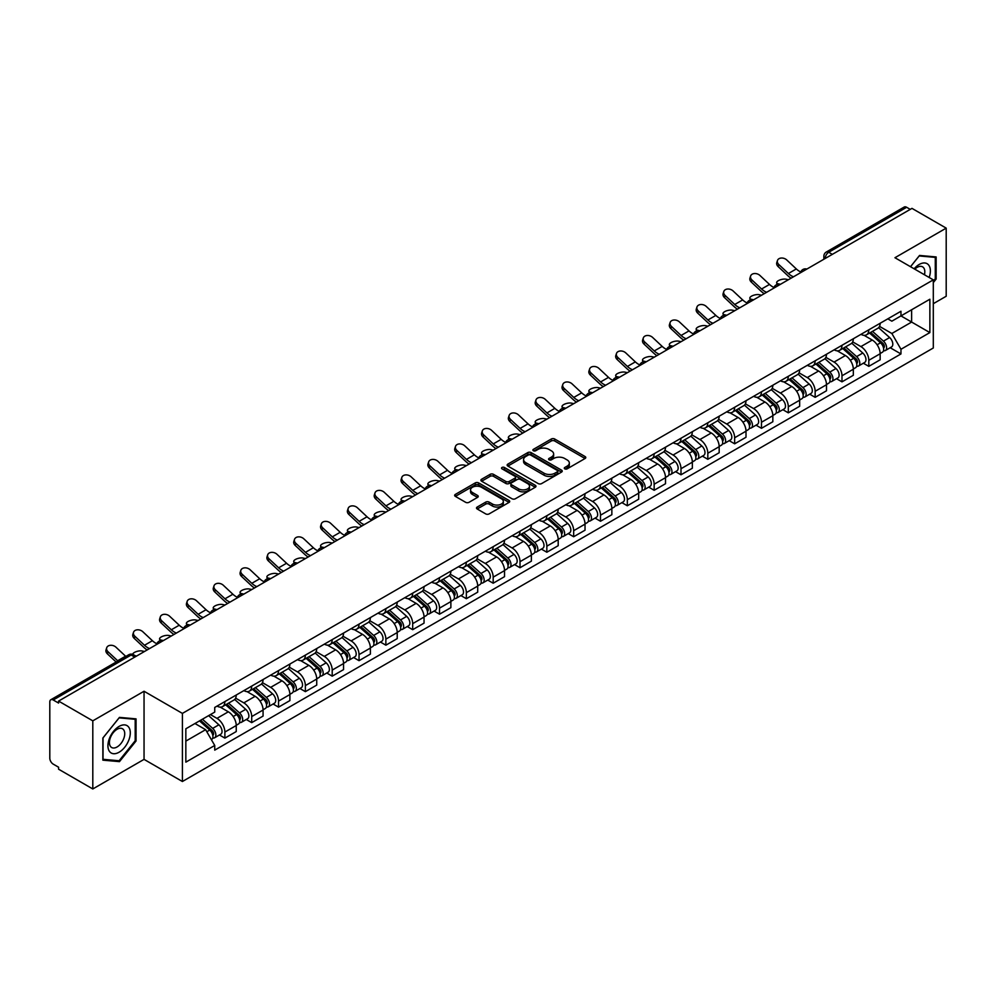<?xml version="1.0" encoding="UTF-8"?>
<svg xmlns="http://www.w3.org/2000/svg" width="996" height="996" viewBox="0 0 996 996"><rect width="100%" height="100%" fill="white"/><g stroke="black" fill="none" stroke-linecap="round" stroke-linejoin="round"><path stroke-width="1.49" d="M564.782 468.855A1.668 0.959 0 0 0 567.147 468.855L585.075 458.496A2.39 1.382 0 0 0 585.785 457.525A2.39 1.382 0 0 0 585.075 456.554L554.697 439.012A2.39 1.382 0 0 0 551.311 439.012L533.383 449.358A1.668 0.959 0 0 0 532.885 450.043A1.668 0.959 0 0 0 533.383 450.727A1.668 0.959 0 0 0 535.748 450.727L538.064 449.383A7.644 4.407 0 0 1 548.871 449.383L551.398 450.852A7.644 4.407 0 0 1 553.639 453.964A7.644 4.407 0 0 1 551.398 457.089L549.082 458.421A1.668 0.959 0 0 0 548.584 459.106A1.668 0.959 0 0 0 549.082 459.791A1.668 0.959 0 0 0 551.448 459.791L553.764 458.446A7.644 4.407 0 0 1 564.57 458.446L567.098 459.915A7.644 4.407 0 0 1 569.339 463.028A7.644 4.407 0 0 1 567.098 466.153L564.782 467.498A1.668 0.959 0 0 0 564.296 468.17A1.668 0.959 0 0 0 564.782 468.855L564.782 467.498M477.209 507.039A2.39 1.382 0 0 0 476.511 508.01A2.39 1.382 0 0 0 477.209 508.993L485.737 513.911A2.39 1.382 0 0 0 489.111 513.911L509.031 502.407A2.39 1.382 0 0 0 509.728 501.436A2.39 1.382 0 0 0 509.031 500.465L478.64 482.911A2.39 1.382 0 0 0 475.266 482.911L455.346 494.414A2.39 1.382 0 0 0 454.649 495.386A2.39 1.382 0 0 0 455.346 496.369L465.642 502.308A2.39 1.382 0 0 0 469.016 502.308L477.545 497.39A2.39 1.382 0 0 0 478.242 496.419A2.39 1.382 0 0 0 477.545 495.435L472.44 492.497A6.387 3.685 0 0 1 470.56 489.883A6.387 3.685 0 0 1 474.507 486.484A6.387 3.685 0 0 1 481.466 487.281L501.474 498.822A6.387 3.685 0 0 1 503.341 501.436A6.387 3.685 0 0 1 499.407 504.835A6.387 3.685 0 0 1 492.447 504.038L489.111 502.121A2.39 1.382 0 0 0 485.737 502.121L477.209 507.039L477.209 508.993L485.737 504.101L485.737 502.121M182.405 713.397L144.047 691.249L92.802 720.843L58.577 701.084L911.975 208.376L946.2 228.134L894.943 257.727L933.302 279.864L182.405 713.397L182.405 781.511L933.302 347.99L933.302 279.864M538.238 483.595A2.39 1.382 0 0 0 541.612 483.595L561.532 472.092A2.39 1.382 0 0 0 562.23 471.12A2.39 1.382 0 0 0 561.532 470.149L531.142 452.607A2.39 1.382 0 0 0 527.768 452.607L507.848 464.111A2.39 1.382 0 0 0 507.151 465.082A2.39 1.382 0 0 0 507.848 466.053L538.238 483.595M502.694 469.216A1.668 0.959 0 0 1 504.387 469.452L504.387 467.473L535.275 485.301A2.39 1.382 0 0 1 535.973 486.285A2.39 1.382 0 0 1 535.275 487.256L515.355 498.759A2.39 1.382 0 0 1 511.981 498.759L481.591 481.205L481.591 479.263A2.39 1.382 0 0 0 480.894 480.234A2.39 1.382 0 0 0 481.591 481.205M481.591 479.263L490.119 474.345A2.39 1.382 0 0 1 493.493 474.345L505.819 481.454A2.39 1.382 0 0 0 509.193 481.454L514.857 478.192A2.39 1.382 0 0 0 515.555 477.209A2.39 1.382 0 0 0 514.857 476.237L502.021 468.83A1.668 0.959 0 0 1 501.536 468.145A1.668 0.959 0 0 1 502.569 467.261A1.668 0.959 0 0 1 504.387 467.473M92.802 720.843L92.802 788.957L58.577 769.198L58.577 767.219L53.236 764.131A4.868 2.814 -120 0 1 49.8 758.18L49.8 701.981A4.868 2.814 -120 0 1 50.808 699.752L128.721 654.77A4.868 2.814 60 0 1 131.148 655.007L53.236 699.989A4.868 2.814 -120 0 0 50.808 699.752M933.302 303.693L946.2 296.248L946.2 228.134M92.802 788.957L144.047 759.375L182.405 781.511M58.577 701.084L58.577 703.064L53.236 699.989M832.345 254.354L828.734 252.262A4.868 2.814 60 0 0 826.294 252.025L904.206 207.044A4.868 2.814 60 0 1 906.646 207.28L828.734 252.262A4.868 2.814 120 0 0 825.298 258.225L825.298 258.425M910.257 209.372L906.646 207.28M868.811 329.813A11.193 6.462 60 0 1 866.483 334.83L877.837 328.282A11.193 6.462 -120 0 0 880.153 323.264M852.701 341.865L860.893 346.596A11.193 6.462 60 0 1 868.811 360.303L880.153 353.742A11.193 6.462 -120 0 0 872.247 340.047L864.117 335.353M880.153 353.742L880.153 359.805L868.811 366.354L863.358 363.216M866.483 334.83A11.193 6.462 60 0 1 860.98 334.332M868.811 360.303L868.811 366.354M841.981 345.301A11.193 6.462 60 0 1 839.653 350.331L851.007 343.769A11.193 6.462 -120 0 0 853.323 338.752M836.528 378.704L841.981 381.841L853.323 375.293L853.323 369.23A11.193 6.462 -120 0 0 845.417 355.535L837.287 350.841M839.653 350.331A11.193 6.462 60 0 1 834.15 349.82M825.871 357.352L834.063 362.083A11.193 6.462 60 0 1 841.981 375.791L841.981 381.841M815.139 360.789A11.193 6.462 60 0 1 812.823 365.818L824.178 359.257A11.193 6.462 -120 0 0 826.493 354.24M809.698 394.192L815.151 397.329L826.493 390.781L826.493 384.73A11.193 6.462 -120 0 0 818.588 371.022L810.458 366.329M812.823 365.818A11.193 6.462 60 0 1 807.32 365.308M799.041 372.84L807.233 377.571A11.193 6.462 60 0 1 815.151 391.279L815.151 397.329M788.309 376.289A11.193 6.462 60 0 1 785.993 381.306L797.348 374.757A11.193 6.462 -120 0 0 799.663 369.728M782.868 409.68L788.309 412.83L799.663 406.268L799.663 400.218A11.193 6.462 -120 0 0 791.758 386.51L783.628 381.817M785.993 381.306A11.193 6.462 60 0 1 780.49 380.796M772.211 388.328L780.403 393.059A11.193 6.462 60 0 1 788.309 406.766L788.309 412.83M761.479 391.777A11.193 6.462 60 0 1 759.164 396.794L770.518 390.245A11.193 6.462 -120 0 0 772.834 385.215M756.039 425.168L761.479 428.317L772.834 421.756L772.834 415.706A11.193 6.462 -120 0 0 764.928 401.998L756.798 397.317M759.164 396.794A11.193 6.462 60 0 1 753.661 396.296M745.382 403.828L753.574 408.559A11.193 6.462 60 0 1 761.479 422.254L761.479 428.317M734.65 407.264A11.193 6.462 60 0 1 732.334 412.282L743.688 405.733A11.193 6.462 -120 0 0 746.004 400.716M729.209 440.668L734.65 443.805L746.004 437.256L746.004 431.193A11.193 6.462 -120 0 0 738.098 417.486L729.968 412.805M732.334 412.282A11.193 6.462 60 0 1 726.831 411.784M718.539 419.316L726.744 424.047A11.193 6.462 60 0 1 734.65 437.754L734.65 443.805M707.82 422.752A11.193 6.462 60 0 1 705.504 427.782L716.859 421.221A11.193 6.462 -120 0 0 719.174 416.204M702.379 456.156L707.82 459.293L719.174 452.744L719.174 446.681A11.193 6.462 -120 0 0 711.269 432.986L703.139 428.292M705.504 427.782A11.193 6.462 60 0 1 700.001 427.272M691.71 434.804L699.914 439.535A11.193 6.462 60 0 1 707.82 453.242L707.82 459.293M680.99 438.24A11.193 6.462 60 0 1 678.674 443.27L690.029 436.709A11.193 6.462 -120 0 0 692.345 431.691M675.549 471.643L680.99 474.781L692.345 468.232L692.345 462.181A11.193 6.462 -120 0 0 684.439 448.474L676.309 443.78M678.674 443.27A11.193 6.462 60 0 1 673.172 442.759M664.88 450.292L673.084 455.023A11.193 6.462 60 0 1 680.99 468.73L680.99 474.781M654.16 453.74A11.193 6.462 60 0 1 651.845 458.758L663.199 452.209A11.193 6.462 -120 0 0 665.515 447.179M648.72 487.131L654.16 490.281L665.515 483.72L665.515 477.669A11.193 6.462 -120 0 0 657.609 463.962L649.479 459.268M651.845 458.758A11.193 6.462 60 0 1 646.342 458.247M638.05 465.779L646.255 470.51A11.193 6.462 60 0 1 654.16 484.218L654.16 490.281M627.331 469.228A11.193 6.462 60 0 1 625.015 474.245L636.369 467.697A11.193 6.462 -120 0 0 638.685 462.667M621.89 502.619L627.331 505.769L638.685 499.208L638.685 493.157A11.193 6.462 -120 0 0 630.779 479.45L622.649 474.756M625.015 474.245A11.193 6.462 60 0 1 619.512 473.747M611.22 481.267L619.425 486.011A11.193 6.462 60 0 1 627.331 499.706L627.331 505.769M600.501 484.716A11.193 6.462 60 0 1 598.185 489.733L609.54 483.185A11.193 6.462 -120 0 0 611.855 478.167M595.06 518.119L600.501 521.257L611.855 514.708L611.855 508.645A11.193 6.462 -120 0 0 603.95 494.937L595.82 490.256M598.185 489.733A11.193 6.462 60 0 1 592.682 489.235M584.391 496.767L592.595 501.498A11.193 6.462 60 0 1 600.501 515.193L600.501 521.257M573.671 500.204A11.193 6.462 60 0 1 571.355 505.233L582.71 498.672A11.193 6.462 -120 0 0 585.025 493.655M568.23 533.607L573.671 536.744L585.025 530.196L585.025 524.133A11.193 6.462 -120 0 0 577.12 510.438L568.99 505.744M571.355 505.233A11.193 6.462 60 0 1 565.853 504.723M557.561 512.255L565.765 516.986A11.193 6.462 60 0 1 573.671 530.694L573.671 536.744M546.841 515.691A11.193 6.462 60 0 1 544.526 520.721L555.88 514.16A11.193 6.462 -120 0 0 558.196 509.143M541.401 549.095L546.841 552.232L558.196 545.684L558.196 539.62A11.193 6.462 -120 0 0 550.29 525.925L542.16 521.232M544.526 520.721A11.193 6.462 60 0 1 539.023 520.211M530.731 527.743L538.936 532.474A11.193 6.462 60 0 1 546.841 546.182L546.841 552.232M520.012 531.192A11.193 6.462 60 0 1 517.696 536.209L529.05 529.66A11.193 6.462 -120 0 0 531.366 524.631M514.571 564.583L520.012 567.732L531.366 561.171L531.366 555.121A11.193 6.462 -120 0 0 523.46 541.413L515.33 536.72M517.696 536.209A11.193 6.462 60 0 1 512.193 535.699M503.901 543.231L512.106 547.962A11.193 6.462 60 0 1 520.012 561.669L520.012 567.732M493.182 546.68A11.193 6.462 60 0 1 490.866 551.697L502.221 545.148A11.193 6.462 -120 0 0 504.536 540.118M487.741 580.07L493.182 583.22L504.536 576.659L504.536 570.608A11.193 6.462 -120 0 0 496.618 556.901L488.501 552.207M490.866 551.697A11.193 6.462 60 0 1 485.363 551.199M477.072 558.719L485.276 563.462A11.193 6.462 60 0 1 493.182 577.157L493.182 583.22M466.352 562.167A11.193 6.462 60 0 1 464.036 567.185L475.391 560.636A11.193 6.462 -120 0 0 477.707 555.619M460.911 595.571L466.352 598.708L477.707 592.159L477.707 586.096A11.193 6.462 -120 0 0 469.788 572.389L461.671 567.708M464.036 567.185A11.193 6.462 60 0 1 458.534 566.687M450.242 574.219L458.446 578.95A11.193 6.462 60 0 1 466.352 592.645L466.352 598.708M439.522 577.655A11.193 6.462 60 0 1 437.207 582.685L448.561 576.124A11.193 6.462 -120 0 0 450.877 571.106M434.082 611.058L439.522 614.196L450.877 607.647L450.877 601.584A11.193 6.462 -120 0 0 442.959 587.889L434.841 583.195M437.207 582.685A11.193 6.462 60 0 1 431.704 582.174M423.412 589.707L431.617 594.438A11.193 6.462 60 0 1 439.522 608.145L439.522 614.196M412.693 593.143A11.193 6.462 60 0 1 410.377 598.173L421.731 591.612A11.193 6.462 -120 0 0 424.047 586.594M407.252 626.546L412.693 629.684L424.047 623.135L424.047 617.072A11.193 6.462 -120 0 0 416.129 603.377L408.011 598.683M410.377 598.173A11.193 6.462 60 0 1 404.874 597.662M396.582 605.195L404.787 609.926A11.193 6.462 60 0 1 412.693 623.633L412.693 629.684M385.863 608.643A11.193 6.462 60 0 1 383.547 613.661L394.902 607.112A11.193 6.462 -120 0 0 397.217 602.082M380.422 642.034L385.863 645.184L397.217 638.623L397.217 632.572A11.193 6.462 -120 0 0 389.299 618.865L381.182 614.171M383.547 613.661A11.193 6.462 60 0 1 378.044 613.15M369.753 620.682L377.957 625.413A11.193 6.462 60 0 1 385.863 639.121L385.863 645.184M359.033 624.131A11.193 6.462 60 0 1 356.717 629.148L368.072 622.6A11.193 6.462 -120 0 0 370.388 617.57M353.592 657.522L359.033 660.672L370.388 654.111L370.388 648.06A11.193 6.462 -120 0 0 362.469 634.352L354.352 629.659M356.717 629.148A11.193 6.462 60 0 1 351.215 628.65M342.923 636.17L351.127 640.914A11.193 6.462 60 0 1 359.033 654.609L359.033 660.672M332.203 639.619A11.193 6.462 60 0 1 329.888 644.636L341.242 638.087A11.193 6.462 -120 0 0 343.558 633.07M326.763 673.022L332.203 676.16L343.558 669.611L343.558 663.548A11.193 6.462 -120 0 0 335.64 649.84L327.522 645.159M329.888 644.636A11.193 6.462 60 0 1 324.385 644.138M316.093 651.67L324.298 656.401A11.193 6.462 60 0 1 332.203 670.096L332.203 676.16M305.374 655.107A11.193 6.462 60 0 1 303.058 660.124L314.412 653.575A11.193 6.462 -120 0 0 316.728 648.558M299.933 688.51L305.374 691.647L316.728 685.099L316.728 679.035A11.193 6.462 -120 0 0 308.81 665.34L300.692 660.647M303.058 660.124A11.193 6.462 60 0 1 297.543 659.626M289.263 667.158L297.468 671.889A11.193 6.462 60 0 1 305.374 685.597L305.374 691.647M278.544 670.594A11.193 6.462 60 0 1 276.228 675.624L287.583 669.063A11.193 6.462 -120 0 0 289.898 664.046M273.103 703.998L278.544 707.135L289.898 700.586L289.898 694.523A11.193 6.462 -120 0 0 281.98 680.828L273.863 676.135M276.228 675.624A11.193 6.462 60 0 1 270.713 675.114M262.434 682.646L270.638 687.377A11.193 6.462 60 0 1 278.544 701.084L278.544 707.135M251.714 686.082A11.193 6.462 60 0 1 249.398 691.112L260.753 684.551A11.193 6.462 -120 0 0 263.069 679.533M246.273 719.486L251.714 722.635L263.069 716.074L263.069 710.024A11.193 6.462 -120 0 0 255.15 696.316L247.033 691.622M249.398 691.112A11.193 6.462 60 0 1 243.883 690.602M235.604 698.134L243.808 702.865A11.193 6.462 60 0 1 251.714 716.572L251.714 722.635M224.884 701.582A11.193 6.462 60 0 1 222.569 706.6L233.923 700.051A11.193 6.462 -120 0 0 236.239 695.021M219.444 734.973L224.884 738.123L236.239 731.562L236.239 725.511A11.193 6.462 -120 0 0 228.321 711.804L220.203 707.11M222.569 706.6A11.193 6.462 60 0 1 217.053 706.102M210.442 714.58L216.966 718.365A11.193 6.462 60 0 1 224.884 732.06L224.884 738.123M887.81 318.845L891.856 321.173L929.866 299.236L911.626 309.756L911.626 322.069L891.856 333.486L879.53 326.377M185.841 741.099L205.624 729.682L214.738 745.469L185.841 762.152L185.841 728.786L214.738 712.103L214.738 707.434L900.969 311.25L900.969 315.906L929.866 332.589L900.969 349.272L891.856 333.486M929.866 299.236L929.866 332.589M214.738 745.469L214.738 750.137L900.969 353.941L900.969 349.272M933.302 282.603L936.14 279.067L936.14 256.943L919.545 255.449L910.506 266.704M144.047 691.249L144.047 759.375M102.862 760.16L119.458 761.641L136.054 740.987L136.054 718.863L119.458 717.381L102.862 738.024L102.862 760.16M205.624 729.682L194.955 723.519M890.187 347.729L900.969 353.941M935.281 278.569L936.14 279.067M117.702 760.62L119.458 761.641M135.195 740.501L136.054 740.987M565.442 469.091L567.098 468.132A7.644 4.407 0 0 0 569.339 465.02L569.339 463.028M553.639 453.964L553.639 455.956A7.644 4.407 0 0 1 551.398 459.069L549.742 460.028M585.05 458.521L554.697 440.991A2.39 1.382 0 0 0 551.311 440.991L534.043 450.964M561.495 472.116L531.142 454.587A2.39 1.382 0 0 0 527.768 454.587L507.873 466.078M557.312 471.805A1.668 0.959 0 0 0 557.797 471.12A1.668 0.959 0 0 0 557.312 470.436L530.631 455.035A1.668 0.959 0 0 0 528.278 455.035L525.826 456.454A7.644 4.407 0 0 0 523.585 459.567A7.644 4.407 0 0 0 525.826 462.692L544.053 473.212A7.644 4.407 0 0 0 554.859 473.212L557.312 471.805L557.312 473.785A1.668 0.959 0 0 0 557.797 473.112L557.797 471.12M523.585 459.567L523.585 461.559A7.644 4.407 0 0 0 525.826 464.684L525.826 462.692M557.312 473.785L554.859 475.204A7.644 4.407 0 0 1 544.053 475.204L525.826 464.684M481.628 481.23L490.119 476.325L490.119 474.345M515.555 477.209L515.555 479.201A2.39 1.382 0 0 1 514.857 480.172L509.193 483.446A2.39 1.382 0 0 1 505.819 483.446L493.493 476.325A2.39 1.382 0 0 0 490.119 476.325M504.387 469.452L535.25 487.268M518.605 488.837A6.387 3.685 0 0 0 525.564 489.634A6.387 3.685 0 0 0 529.511 486.235A6.387 3.685 0 0 0 527.643 483.62L520.597 479.549A2.39 1.382 0 0 0 517.21 479.549L511.558 482.823A2.39 1.382 0 0 0 510.861 483.795A2.39 1.382 0 0 0 511.558 484.766L518.605 488.837L518.605 490.829A6.387 3.685 0 0 0 525.564 491.626A6.387 3.685 0 0 0 529.511 488.214L529.511 486.235M510.861 483.795L510.861 485.774A2.39 1.382 0 0 0 511.558 486.758L511.558 484.766M518.605 490.829L511.558 486.758M503.341 501.436L503.341 503.416A6.387 3.685 0 0 1 499.407 506.827A6.387 3.685 0 0 1 492.447 506.03L489.111 504.101A2.39 1.382 0 0 0 485.737 504.101M470.56 489.883L470.56 491.875A6.387 3.685 0 0 0 472.44 494.477L472.44 492.497M477.545 495.435L477.545 497.39L472.44 494.477M509.031 500.465L509.031 502.407L478.64 484.903A2.39 1.382 0 0 0 475.266 484.903L455.371 496.382L455.346 494.414M788.396 279.727L786.068 279.216A5.59 2.129 -13.1 0 0 779.856 279.976A5.59 2.129 -13.1 0 0 776.668 282.777A5.59 2.129 -13.1 0 0 778.162 283.785L780.478 284.296M869.583 333.05L880.514 342.811A6.076 3.511 60 0 1 882.419 352.211L880.153 353.518M869.869 333.311L875.011 336.275M870.678 332.415L882.854 343.271A2.913 1.681 60 0 1 883.763 347.778A2.913 1.681 60 0 1 883.502 347.89M872.508 331.357L883.44 341.118A6.076 3.511 60 0 1 885.344 350.517A6.076 3.511 60 0 1 883.514 350.716M878.597 327.696L889.627 337.544A6.076 3.511 60 0 1 891.545 346.944L885.344 350.517M800.796 271.983A15.077 8.703 60 0 1 796.327 268.945L786.74 259.956A5.59 4.046 17.7 0 0 781.337 258.039A5.59 4.046 17.7 0 0 777.453 260.541A5.59 4.046 17.7 0 0 778.822 264.525L778.162 266.604A5.59 4.046 -162.3 0 1 776.793 262.62L777.453 260.541M793.476 276.788A15.077 8.703 60 0 1 788.409 273.514L778.822 264.525M778.162 266.604L787.749 275.593A18.239 10.533 -120 0 0 791.073 278.17M761.567 295.214L759.238 294.704A5.59 2.129 -13.1 0 0 753.026 295.463A5.59 2.129 -13.1 0 0 749.839 298.265A5.59 2.129 -13.1 0 0 751.333 299.273L753.648 299.784M842.753 348.538L853.684 358.299A6.076 3.511 60 0 1 855.589 367.698L853.323 369.006M843.039 348.799L848.181 351.775M843.849 347.903L856.025 358.759A2.913 1.681 60 0 1 856.933 363.266A2.913 1.681 60 0 1 856.672 363.378M845.679 346.857L856.61 356.605A6.076 3.511 60 0 1 858.515 366.005A6.076 3.511 60 0 1 856.685 366.204M851.767 343.197L862.797 353.032A6.076 3.511 60 0 1 864.702 362.432L858.515 366.005M734.737 310.702L732.409 310.204A5.59 2.129 -13.1 0 0 726.196 310.951A5.59 2.129 -13.1 0 0 723.009 313.752A5.59 2.129 -13.1 0 0 724.503 314.761L726.819 315.271M815.923 364.026L826.854 373.786A6.076 3.511 60 0 1 828.759 383.186L826.493 384.493M816.21 364.287L821.351 367.263M817.019 363.391L829.195 374.247A2.913 1.681 60 0 1 830.104 378.766A2.913 1.681 60 0 1 829.842 378.866M818.849 362.345L829.78 372.093A6.076 3.511 60 0 1 831.685 381.505A6.076 3.511 60 0 1 829.855 381.692M824.937 358.685L835.968 368.52A6.076 3.511 60 0 1 837.873 377.92L831.685 381.505M929.168 277.473A15.812 9.126 120 0 0 928.882 265.347A15.812 9.126 120 0 0 914.129 268.796M924.437 274.747A10.819 6.25 120 0 0 923.79 267.961A10.819 6.25 120 0 0 922.57 266.841A10.819 6.25 120 0 0 914.789 269.181M910.531 266.716L919.196 255.947L935.281 257.379L935.281 278.818L933.302 281.283M934.211 256.769L935.281 257.379M128.795 727.267A15.812 9.126 120 0 0 113.519 731.363A15.812 9.126 120 0 0 109.436 751.358A15.812 9.126 120 0 0 124.699 747.261A15.812 9.126 120 0 0 128.795 727.267M123.703 729.894A10.819 6.25 120 0 0 122.483 728.761A10.819 6.25 120 0 0 112.411 733.815A10.819 6.25 120 0 0 110.444 746.378A10.819 6.25 120 0 0 111.664 747.51A10.819 6.25 120 0 0 121.736 742.456A10.819 6.25 120 0 0 123.703 729.894M119.109 760.757L103.036 759.313L103.036 737.874L119.109 717.867L135.195 719.311L135.195 740.75L119.109 760.757M134.124 718.689L135.195 719.311M773.967 287.471A15.077 8.703 60 0 1 769.497 284.433L759.911 275.444A5.59 4.046 17.7 0 0 754.507 273.539A5.59 4.046 17.7 0 0 750.623 276.029A5.59 4.046 17.7 0 0 751.992 280.013L751.333 282.092A5.59 4.046 -162.3 0 1 749.963 278.108L750.623 276.029M766.646 292.276A15.077 8.703 60 0 1 761.579 289.002L751.992 280.013M751.333 282.092L760.919 291.081A18.239 10.533 -120 0 0 764.243 293.658M747.137 302.971A15.077 8.703 60 0 1 742.667 299.921L733.081 290.944A5.59 4.046 17.7 0 0 727.678 289.027A5.59 4.046 17.7 0 0 723.793 291.517A5.59 4.046 17.7 0 0 725.163 295.501L724.503 297.592A5.59 4.046 -162.3 0 1 723.133 293.596L723.793 291.517M739.816 307.776A15.077 8.703 60 0 1 734.749 304.49L725.163 295.501M724.503 297.592L734.089 306.569A18.239 10.533 -120 0 0 737.413 309.158M707.907 326.19L705.579 325.692A5.59 2.129 -13.1 0 0 699.366 326.439A5.59 2.129 -13.1 0 0 696.179 329.24A5.59 2.129 -13.1 0 0 697.673 330.261L699.989 330.759M789.093 379.526L800.025 389.274A6.076 3.511 60 0 1 801.929 398.674L799.663 399.994M789.38 379.775L794.522 382.75M790.189 378.878L802.365 389.735A2.913 1.681 60 0 1 803.274 394.254A2.913 1.681 60 0 1 803.013 394.354M792.019 377.833L802.95 387.593A6.076 3.511 60 0 1 804.855 396.993A6.076 3.511 60 0 1 803.025 397.192M798.107 374.172L809.138 384.008A6.076 3.511 60 0 1 811.043 393.42L804.855 396.993M681.077 341.678L678.749 341.18A5.59 2.129 -13.1 0 0 672.537 341.927A5.59 2.129 -13.1 0 0 669.349 344.728A5.59 2.129 -13.1 0 0 670.843 345.749L673.159 346.247M762.264 395.014L773.195 404.762A6.076 3.511 60 0 1 775.1 414.174L772.834 415.481M762.55 395.275L767.692 398.238M763.359 394.379L775.535 405.235A2.913 1.681 60 0 1 776.444 409.742A2.913 1.681 60 0 1 776.183 409.854M765.189 393.32L776.121 403.081A6.076 3.511 60 0 1 778.025 412.481A6.076 3.511 60 0 1 776.195 412.68M771.278 389.66L782.308 399.508A6.076 3.511 60 0 1 784.213 408.908L778.025 412.481M654.248 357.178L651.919 356.668A5.59 2.129 -13.1 0 0 645.707 357.427A5.59 2.129 -13.1 0 0 642.52 360.228A5.59 2.129 -13.1 0 0 644.014 361.237L646.329 361.747M735.434 410.501L746.365 420.262A6.076 3.511 60 0 1 748.27 429.662L746.004 430.969M735.72 410.763L740.862 413.726M736.53 409.866L748.693 420.723A2.913 1.681 60 0 1 749.615 425.23A2.913 1.681 60 0 1 749.353 425.342M738.36 408.808L749.291 418.569A6.076 3.511 60 0 1 751.196 427.969A6.076 3.511 60 0 1 749.365 428.168M744.448 405.148L755.478 414.996A6.076 3.511 60 0 1 757.383 424.396L751.196 427.969M720.307 318.459A15.077 8.703 60 0 1 715.838 315.408L706.251 306.432A5.59 4.046 17.7 0 0 700.848 304.515A5.59 4.046 17.7 0 0 696.963 307.017A5.59 4.046 17.7 0 0 698.333 311.001L697.673 313.08A5.59 4.046 -162.3 0 1 696.304 309.096L696.963 307.017M712.987 323.264A15.077 8.703 60 0 1 707.919 319.977L698.333 311.001M697.673 313.08L707.26 322.057A18.239 10.533 -120 0 0 710.584 324.646M693.477 333.946A15.077 8.703 60 0 1 689.008 330.896L679.421 321.92A5.59 4.046 17.7 0 0 674.018 320.002A5.59 4.046 17.7 0 0 670.134 322.505A5.59 4.046 17.7 0 0 671.503 326.489L670.843 328.568A5.59 4.046 -162.3 0 1 669.461 324.584L670.134 322.505M686.157 338.752A15.077 8.703 60 0 1 681.09 335.465L671.503 326.489M670.843 328.568L680.43 337.544A18.239 10.533 -120 0 0 683.754 340.134M666.648 349.434A15.077 8.703 60 0 1 662.178 346.396L652.592 337.407A5.59 4.046 17.7 0 0 647.188 335.49A5.59 4.046 17.7 0 0 643.304 337.993A5.59 4.046 17.7 0 0 644.673 341.977L644.014 344.056A5.59 4.046 -162.3 0 1 642.632 340.072L643.304 337.993M659.315 354.24A15.077 8.703 60 0 1 654.26 350.953L644.673 341.977M644.014 344.056L653.6 353.045A18.239 10.533 -120 0 0 656.924 355.622M627.418 372.666L625.09 372.155A5.59 2.129 -13.1 0 0 618.877 372.915A5.59 2.129 -13.1 0 0 615.69 375.716A5.59 2.129 -13.1 0 0 617.184 376.725L619.5 377.235M708.604 425.989L719.535 435.75A6.076 3.511 60 0 1 721.44 445.15L719.174 446.457M708.891 426.251L714.032 429.226M709.7 425.354L721.863 436.211A2.913 1.681 60 0 1 722.785 440.718A2.913 1.681 60 0 1 722.523 440.83M711.53 424.308L722.461 434.057A6.076 3.511 60 0 1 724.366 443.457A6.076 3.511 60 0 1 722.536 443.656M717.618 420.648L728.649 430.484A6.076 3.511 60 0 1 730.554 439.883L724.366 443.457M639.818 364.922A15.077 8.703 60 0 1 635.348 361.884L625.762 352.895A5.59 4.046 17.7 0 0 620.359 350.99A5.59 4.046 17.7 0 0 616.474 353.48A5.59 4.046 17.7 0 0 617.844 357.464L617.184 359.544A5.59 4.046 -162.3 0 1 615.802 355.56L616.474 353.48M632.485 369.728A15.077 8.703 60 0 1 627.43 366.453L617.844 357.464M617.184 359.544L626.77 368.532A18.239 10.533 -120 0 0 630.095 371.11M600.576 388.154L598.26 387.656A5.59 2.129 -13.1 0 0 592.047 388.403A5.59 2.129 -13.1 0 0 588.86 391.204A5.59 2.129 -13.1 0 0 590.354 392.212L592.67 392.723M681.774 441.477L692.706 451.238A6.076 3.511 60 0 1 694.61 460.638L692.345 461.945M682.061 441.738L687.203 444.714M682.87 440.842L695.034 451.698A2.913 1.681 60 0 1 695.955 456.218A2.913 1.681 60 0 1 695.694 456.317M684.7 439.796L695.631 449.545A6.076 3.511 60 0 1 697.536 458.957A6.076 3.511 60 0 1 695.706 459.144M690.788 436.136L701.819 445.971A6.076 3.511 60 0 1 703.724 455.371L697.536 458.957M612.988 380.422A15.077 8.703 60 0 1 608.519 377.372L598.932 368.396A5.59 4.046 17.7 0 0 593.529 366.478A5.59 4.046 17.7 0 0 589.644 368.968A5.59 4.046 17.7 0 0 591.014 372.952L590.354 375.044A5.59 4.046 -162.3 0 1 588.972 371.047L589.644 368.968M605.655 385.228A15.077 8.703 60 0 1 600.6 381.941L591.014 372.952M590.354 375.044L599.941 384.02A18.239 10.533 -120 0 0 603.265 386.61M573.746 403.641L571.43 403.143A5.59 2.129 -13.1 0 0 565.218 403.89A5.59 2.129 -13.1 0 0 562.03 406.692A5.59 2.129 -13.1 0 0 563.524 407.713L565.84 408.211M654.945 456.977L665.876 466.726A6.076 3.511 60 0 1 667.781 476.125L665.515 477.445M655.231 457.226L660.373 460.202M656.04 456.33L668.204 467.186A2.913 1.681 60 0 1 669.125 471.706A2.913 1.681 60 0 1 668.864 471.805M657.87 455.284L668.802 465.045A6.076 3.511 60 0 1 670.706 474.445A6.076 3.511 60 0 1 668.864 474.631M663.958 451.624L674.989 461.459A6.076 3.511 60 0 1 676.894 470.871L670.706 474.445M586.158 395.91A15.077 8.703 60 0 1 581.689 392.86L572.102 383.883A5.59 4.046 17.7 0 0 566.699 381.966A5.59 4.046 17.7 0 0 562.815 384.456A5.59 4.046 17.7 0 0 564.184 388.452L563.524 390.532A5.59 4.046 -162.3 0 1 562.142 386.548L562.815 384.456M578.825 400.716A15.077 8.703 60 0 1 573.771 397.429L564.184 388.452M563.524 390.532L573.111 399.508A18.239 10.533 -120 0 0 576.435 402.098M546.916 419.129L544.6 418.631A5.59 2.129 -13.1 0 0 538.388 419.378A5.59 2.129 -13.1 0 0 535.201 422.18A5.59 2.129 -13.1 0 0 536.695 423.2L539.01 423.698M628.115 472.465L639.046 482.213A6.076 3.511 60 0 1 640.951 491.626L638.685 492.933M628.401 472.714L633.543 475.69M629.211 471.83L641.374 482.687A2.913 1.681 60 0 1 642.296 487.193A2.913 1.681 60 0 1 642.034 487.305M631.028 470.772L641.972 480.533A6.076 3.511 60 0 1 643.877 489.932A6.076 3.511 60 0 1 642.034 490.132M637.129 467.112L648.159 476.96A6.076 3.511 60 0 1 650.064 486.359L643.877 489.932M559.329 411.398A15.077 8.703 60 0 1 554.859 408.348L545.273 399.371A5.59 4.046 17.7 0 0 539.869 397.454A5.59 4.046 17.7 0 0 535.985 399.956A5.59 4.046 17.7 0 0 537.354 403.94L536.695 406.019A5.59 4.046 -162.3 0 1 535.313 402.035L535.985 399.956M551.996 416.204A15.077 8.703 60 0 1 546.941 412.917L537.354 403.94M536.695 406.019L546.281 414.996A18.239 10.533 -120 0 0 549.605 417.585M520.086 434.63L517.771 434.119A5.59 2.129 -13.1 0 0 511.558 434.879A5.59 2.129 -13.1 0 0 508.371 437.68A5.59 2.129 -13.1 0 0 509.865 438.688L512.181 439.199M601.285 487.953L612.216 497.714A6.076 3.511 60 0 1 614.121 507.113L611.855 508.421M601.572 488.214L606.713 491.177M602.381 487.318L614.544 498.174A2.913 1.681 60 0 1 615.466 502.681A2.913 1.681 60 0 1 615.204 502.793M604.199 486.26L615.142 496.02A6.076 3.511 60 0 1 617.047 505.42A6.076 3.511 60 0 1 615.204 505.619M610.299 482.599L621.33 492.447A6.076 3.511 60 0 1 623.235 501.847L617.047 505.42M493.257 450.117L490.941 449.607A5.59 2.129 -13.1 0 0 484.728 450.366A5.59 2.129 -13.1 0 0 481.541 453.168A5.59 2.129 -13.1 0 0 483.035 454.176L485.351 454.686M574.455 503.441L585.387 513.201A6.076 3.511 60 0 1 587.291 522.601L585.025 523.908M574.742 503.702L579.884 506.678M575.551 502.806L587.715 513.662A2.913 1.681 60 0 1 588.636 518.169A2.913 1.681 60 0 1 588.375 518.281M577.369 501.76L588.312 511.508A6.076 3.511 60 0 1 590.217 520.908A6.076 3.511 60 0 1 588.375 521.107M583.469 498.1L594.5 507.935A6.076 3.511 60 0 1 596.405 517.335L590.217 520.908M466.427 465.605L464.111 465.095A5.59 2.129 -13.1 0 0 457.899 465.854A5.59 2.129 -13.1 0 0 454.711 468.655A5.59 2.129 -13.1 0 0 456.205 469.664L458.521 470.174M547.626 518.928L558.557 528.689A6.076 3.511 60 0 1 560.462 538.089L558.196 539.396M547.912 519.19L553.054 522.165M548.721 518.294L560.885 529.15A2.913 1.681 60 0 1 561.806 533.669A2.913 1.681 60 0 1 561.545 533.769M550.539 517.248L561.483 526.996A6.076 3.511 60 0 1 563.387 536.408A6.076 3.511 60 0 1 561.545 536.595M556.64 513.587L567.67 523.423A6.076 3.511 60 0 1 569.575 532.823L563.387 536.408M439.597 481.093L437.281 480.595A5.59 2.129 -13.1 0 0 431.069 481.342A5.59 2.129 -13.1 0 0 427.882 484.143A5.59 2.129 -13.1 0 0 429.376 485.164L431.691 485.662M520.796 534.429L531.727 544.177A6.076 3.511 60 0 1 533.632 553.577L531.366 554.897M521.082 534.678L526.224 537.653M521.892 533.781L534.055 544.638A2.913 1.681 60 0 1 534.976 549.157A2.913 1.681 60 0 1 534.703 549.257M523.709 532.736L534.653 542.496A6.076 3.511 60 0 1 536.558 551.896A6.076 3.511 60 0 1 534.715 552.083M529.81 529.075L540.84 538.911A6.076 3.511 60 0 1 542.745 548.323L536.558 551.896M412.767 496.581L410.452 496.083A5.59 2.129 -13.1 0 0 404.239 496.83A5.59 2.129 -13.1 0 0 401.052 499.631A5.59 2.129 -13.1 0 0 402.546 500.652L404.862 501.15M493.966 549.917L504.897 559.665A6.076 3.511 60 0 1 506.802 569.077L504.536 570.384M494.253 550.166L499.394 553.141M495.062 549.282L507.225 560.125A2.913 1.681 60 0 1 508.147 564.645A2.913 1.681 60 0 1 507.873 564.744M496.88 548.223L507.823 557.984A6.076 3.511 60 0 1 509.728 567.384A6.076 3.511 60 0 1 507.885 567.583M502.98 544.563L514.011 554.411A6.076 3.511 60 0 1 515.916 563.811L509.728 567.384M385.938 512.081L383.622 511.571A5.59 2.129 -13.1 0 0 377.409 512.317A5.59 2.129 -13.1 0 0 374.222 515.131A5.59 2.129 -13.1 0 0 375.704 516.14L378.032 516.65M467.124 565.404L478.068 575.153A6.076 3.511 60 0 1 479.972 584.565L477.707 585.872M467.423 565.666L472.565 568.629M468.232 564.769L480.396 575.626A2.913 1.681 60 0 1 481.317 580.133A2.913 1.681 60 0 1 481.043 580.245M470.05 563.711L480.981 573.472A6.076 3.511 60 0 1 482.898 582.872A6.076 3.511 60 0 1 481.056 583.071M476.15 560.051L487.181 569.899A6.076 3.511 60 0 1 489.086 579.299L482.898 582.872M532.486 426.886A15.077 8.703 60 0 1 528.029 423.848L518.43 414.859A5.59 4.046 17.7 0 0 513.04 412.942A5.59 4.046 17.7 0 0 509.155 415.444A5.59 4.046 17.7 0 0 510.525 419.428L509.865 421.507A5.59 4.046 -162.3 0 1 508.483 417.523L509.155 415.444M525.166 431.691A15.077 8.703 60 0 1 520.111 428.405L510.525 419.428M509.865 421.507L519.451 430.496A18.239 10.533 -120 0 0 522.775 433.073M505.657 442.373A15.077 8.703 60 0 1 501.187 439.336L491.601 430.347A5.59 4.046 17.7 0 0 486.21 428.442A5.59 4.046 17.7 0 0 482.325 430.932A5.59 4.046 17.7 0 0 483.695 434.916L483.035 436.995A5.59 4.046 -162.3 0 1 481.653 433.011L482.325 430.932M498.336 447.179A15.077 8.703 60 0 1 493.281 443.905L483.695 434.916M483.035 436.995L492.622 445.984A18.239 10.533 -120 0 0 495.946 448.561M478.827 457.874A15.077 8.703 60 0 1 474.357 454.823L464.771 445.847A5.59 4.046 17.7 0 0 459.38 443.93A5.59 4.046 17.7 0 0 455.496 446.42A5.59 4.046 17.7 0 0 456.865 450.404L456.205 452.495A5.59 4.046 -162.3 0 1 454.823 448.499L455.496 446.42M471.506 462.679A15.077 8.703 60 0 1 466.452 459.393L456.865 450.404M456.205 452.495L465.792 461.472A18.239 10.533 -120 0 0 469.116 464.061M451.997 473.361A15.077 8.703 60 0 1 447.528 470.311L437.941 461.335A5.59 4.046 17.7 0 0 432.538 459.417A5.59 4.046 17.7 0 0 428.666 461.907A5.59 4.046 17.7 0 0 430.035 465.904L429.376 467.983A5.59 4.046 -162.3 0 1 427.994 463.999L428.666 461.907M444.677 478.167A15.077 8.703 60 0 1 439.622 474.88L430.035 465.904M429.376 467.983L438.962 476.96A18.239 10.533 -120 0 0 442.286 479.549M425.168 488.849A15.077 8.703 60 0 1 420.698 485.799L411.111 476.823A5.59 4.046 17.7 0 0 405.708 474.905A5.59 4.046 17.7 0 0 401.836 477.408A5.59 4.046 17.7 0 0 403.206 481.392L402.546 483.471A5.59 4.046 -162.3 0 1 401.164 479.487L401.836 477.408M417.847 493.655A15.077 8.703 60 0 1 412.792 490.368L403.206 481.392M402.546 483.471L412.132 492.447A18.239 10.533 -120 0 0 415.457 495.037M398.338 504.337A15.077 8.703 60 0 1 393.868 501.299L384.282 492.31A5.59 4.046 17.7 0 0 378.878 490.393A5.59 4.046 17.7 0 0 375.006 492.896A5.59 4.046 17.7 0 0 376.376 496.88L375.704 498.959A5.59 4.046 -162.3 0 1 374.334 494.975L375.006 492.896M391.017 509.143A15.077 8.703 60 0 1 385.962 505.856L376.376 496.88M375.704 498.959L385.303 507.948A18.239 10.533 -120 0 0 388.627 510.525M359.108 527.569L356.792 527.058A5.59 2.129 -13.1 0 0 350.58 527.818A5.59 2.129 -13.1 0 0 347.392 530.619A5.59 2.129 -13.1 0 0 348.874 531.627L351.202 532.138M440.294 580.892L451.238 590.653A6.076 3.511 60 0 1 453.143 600.053L450.877 601.36M440.593 581.154L445.735 584.117M441.402 580.257L453.566 591.114A2.913 1.681 60 0 1 454.487 595.62A2.913 1.681 60 0 1 454.213 595.733M443.22 579.211L454.151 588.96A6.076 3.511 60 0 1 456.068 598.359A6.076 3.511 60 0 1 454.226 598.559M449.321 575.551L460.351 585.387A6.076 3.511 60 0 1 462.256 594.786L456.068 598.359M371.508 519.825A15.077 8.703 60 0 1 367.038 516.787L357.452 507.798A5.59 4.046 17.7 0 0 352.049 505.881A5.59 4.046 17.7 0 0 348.177 508.383A5.59 4.046 17.7 0 0 349.546 512.367L348.874 514.446A5.59 4.046 -162.3 0 1 347.504 510.462L348.177 508.383M364.187 524.631A15.077 8.703 60 0 1 359.133 521.356L349.546 512.367M348.874 514.446L358.46 523.435A18.239 10.533 -120 0 0 361.797 526.013M332.278 543.057L329.962 542.546A5.59 2.129 -13.1 0 0 323.75 543.306A5.59 2.129 -13.1 0 0 320.563 546.107A5.59 2.129 -13.1 0 0 322.044 547.115L324.372 547.626M413.465 596.38L424.408 606.141A6.076 3.511 60 0 1 426.313 615.54L424.047 616.848M413.763 596.641L418.905 599.617M414.573 595.745L426.736 606.601A2.913 1.681 60 0 1 427.658 611.121A2.913 1.681 60 0 1 427.384 611.22M416.39 594.699L427.321 604.448A6.076 3.511 60 0 1 429.239 613.86A6.076 3.511 60 0 1 427.396 614.046M422.491 591.039L433.521 600.874A6.076 3.511 60 0 1 435.426 610.274L429.239 613.86M344.678 535.325A15.077 8.703 60 0 1 340.209 532.275L330.622 523.286A5.59 4.046 17.7 0 0 325.219 521.381A5.59 4.046 17.7 0 0 321.347 523.871A5.59 4.046 17.7 0 0 322.716 527.855L322.044 529.947A5.59 4.046 -162.3 0 1 320.675 525.95L321.347 523.871M337.358 540.118A15.077 8.703 60 0 1 332.303 536.844L322.716 527.855M322.044 529.947L331.631 538.923A18.239 10.533 -120 0 0 334.967 541.513M305.448 558.544L303.133 558.046A5.59 2.129 -13.1 0 0 296.92 558.793A5.59 2.129 -13.1 0 0 293.733 561.595A5.59 2.129 -13.1 0 0 295.214 562.615L297.543 563.114M386.635 611.868L397.578 621.629A6.076 3.511 60 0 1 399.483 631.028L397.217 632.348M386.934 612.129L392.075 615.105M387.743 611.233L399.906 622.089A2.913 1.681 60 0 1 400.828 626.609A2.913 1.681 60 0 1 400.554 626.708M389.56 610.187L400.492 619.935A6.076 3.511 60 0 1 402.409 629.348A6.076 3.511 60 0 1 400.566 629.534M395.661 606.527L406.692 616.362A6.076 3.511 60 0 1 408.597 625.774L402.409 629.348M317.849 550.813A15.077 8.703 60 0 1 313.379 547.763L303.792 538.786A5.59 4.046 17.7 0 0 298.389 536.869A5.59 4.046 17.7 0 0 294.517 539.359A5.59 4.046 17.7 0 0 295.887 543.355L295.214 545.435A5.59 4.046 -162.3 0 1 293.845 541.451L294.517 539.359M310.528 555.619A15.077 8.703 60 0 1 305.473 552.332L295.887 543.355M295.214 545.435L304.801 554.411A18.239 10.533 -120 0 0 308.138 557.001M278.619 574.032L276.303 573.534A5.59 2.129 -13.1 0 0 270.09 574.281A5.59 2.129 -13.1 0 0 266.903 577.082A5.59 2.129 -13.1 0 0 268.385 578.103L270.713 578.601M359.805 627.368L370.749 637.116A6.076 3.511 60 0 1 372.653 646.516L370.388 647.836M360.104 627.617L365.246 630.593M360.913 626.733L373.077 637.577A2.913 1.681 60 0 1 373.998 642.096A2.913 1.681 60 0 1 373.724 642.196M362.731 625.675L373.662 635.436A6.076 3.511 60 0 1 375.579 644.835A6.076 3.511 60 0 1 373.737 645.035M368.831 622.014L379.862 631.862A6.076 3.511 60 0 1 381.767 641.262L375.579 644.835M291.019 566.301A15.077 8.703 60 0 1 286.549 563.25L276.963 554.274A5.59 4.046 17.7 0 0 271.559 552.357A5.59 4.046 17.7 0 0 267.675 554.859A5.59 4.046 17.7 0 0 269.057 558.843L268.385 560.922A5.59 4.046 -162.3 0 1 267.015 556.938L267.675 554.859M283.698 571.106A15.077 8.703 60 0 1 278.643 567.82L269.057 558.843M268.385 560.922L277.971 569.899A18.239 10.533 -120 0 0 281.308 572.488M251.789 589.532L249.473 589.022A5.59 2.129 -13.1 0 0 243.261 589.769A5.59 2.129 -13.1 0 0 240.073 592.583A5.59 2.129 -13.1 0 0 241.555 593.591L243.883 594.089M332.975 642.856L343.919 652.604A6.076 3.511 60 0 1 345.824 662.016L343.558 663.324M333.274 643.117L338.416 646.08M334.083 642.221L346.247 653.077A2.913 1.681 60 0 1 347.168 657.584A2.913 1.681 60 0 1 346.894 657.696M335.901 641.163L346.832 650.923A6.076 3.511 60 0 1 348.749 660.323A6.076 3.511 60 0 1 346.907 660.522M342.002 637.502L353.032 647.35A6.076 3.511 60 0 1 354.937 656.75L348.749 660.323M264.189 581.789A15.077 8.703 60 0 1 259.719 578.751L250.133 569.762A5.59 4.046 17.7 0 0 244.73 567.845A5.59 4.046 17.7 0 0 240.845 570.347A5.59 4.046 17.7 0 0 242.227 574.331L241.555 576.41A5.59 4.046 -162.3 0 1 240.185 572.426L240.845 570.347M256.868 586.594A15.077 8.703 60 0 1 251.814 583.307L242.227 574.331M241.555 576.41L251.141 585.399A18.239 10.533 -120 0 0 254.478 587.976M224.959 605.02L222.643 604.51A5.59 2.129 -13.1 0 0 216.431 605.269A5.59 2.129 -13.1 0 0 213.231 608.07A5.59 2.129 -13.1 0 0 214.725 609.079L217.053 609.589M306.146 658.344L317.077 668.104A6.076 3.511 60 0 1 318.994 677.504L316.728 678.811M306.444 658.605L311.586 661.568M307.254 657.709L319.417 668.565A2.913 1.681 60 0 1 320.339 673.072A2.913 1.681 60 0 1 320.065 673.184M309.071 656.65L320.002 666.411A6.076 3.511 60 0 1 321.92 675.811A6.076 3.511 60 0 1 320.077 676.01M315.172 653.003L326.202 662.838A6.076 3.511 60 0 1 328.107 672.238L321.92 675.811M237.359 597.276A15.077 8.703 60 0 1 232.89 594.239L223.303 585.25A5.59 4.046 17.7 0 0 217.9 583.332A5.59 4.046 17.7 0 0 214.016 585.835A5.59 4.046 17.7 0 0 215.397 589.819L214.725 591.898A5.59 4.046 -162.3 0 1 213.356 587.914L214.016 585.835M230.039 602.082A15.077 8.703 60 0 1 224.984 598.808L215.397 589.819M214.725 591.898L224.312 600.887A18.239 10.533 -120 0 0 227.648 603.464M198.129 620.508L195.814 619.998A5.59 2.129 -13.1 0 0 189.601 620.757A5.59 2.129 -13.1 0 0 186.401 623.558A5.59 2.129 -13.1 0 0 187.895 624.567L190.224 625.077M279.316 673.831L290.247 683.592A6.076 3.511 60 0 1 292.164 692.992L289.898 694.299M279.615 674.093L284.756 677.068M280.424 673.196L292.587 684.053A2.913 1.681 60 0 1 293.509 688.572A2.913 1.681 60 0 1 293.235 688.672M282.242 672.151L293.173 681.899A6.076 3.511 60 0 1 295.09 691.299A6.076 3.511 60 0 1 293.247 691.498M288.342 668.49L299.373 678.326A6.076 3.511 60 0 1 301.278 687.726L295.09 691.299M210.53 612.777A15.077 8.703 60 0 1 206.06 609.726L196.473 600.737A5.59 4.046 17.7 0 0 191.07 598.833A5.59 4.046 17.7 0 0 187.186 601.323A5.59 4.046 17.7 0 0 188.568 605.307L187.895 607.386A5.59 4.046 -162.3 0 1 186.526 603.402L187.186 601.323M203.209 617.57A15.077 8.703 60 0 1 198.154 614.295L188.568 605.307M187.895 607.386L197.482 616.375A18.239 10.533 -120 0 0 200.819 618.952M171.3 635.996L168.984 635.498A5.59 2.129 -13.1 0 0 162.771 636.245A5.59 2.129 -13.1 0 0 159.572 639.046A5.59 2.129 -13.1 0 0 161.066 640.055L163.394 640.565M252.486 689.319L263.417 699.08A6.076 3.511 60 0 1 265.334 708.48L263.069 709.787M252.785 689.581L257.927 692.556M253.594 688.684L265.758 699.541A2.913 1.681 60 0 1 266.679 704.06A2.913 1.681 60 0 1 266.405 704.16M255.412 687.638L266.343 697.387A6.076 3.511 60 0 1 268.26 706.799A6.076 3.511 60 0 1 266.418 706.986M261.512 683.978L272.543 693.814A6.076 3.511 60 0 1 274.448 703.226L268.26 706.799M183.7 628.264A15.077 8.703 60 0 1 179.23 625.214L169.644 616.238A5.59 4.046 17.7 0 0 164.24 614.32A5.59 4.046 17.7 0 0 160.356 616.81A5.59 4.046 17.7 0 0 161.738 620.807L161.066 622.886A5.59 4.046 -162.3 0 1 159.696 618.902L160.356 616.81M176.379 633.07A15.077 8.703 60 0 1 171.324 629.783L161.738 620.807M161.066 622.886L170.652 631.862A18.239 10.533 -120 0 0 173.989 634.452M144.47 651.484L142.154 650.986A5.59 2.129 -13.1 0 0 136.128 651.67A5.59 2.129 -13.1 0 0 132.729 654.372M225.656 704.819L236.587 714.568A6.076 3.511 60 0 1 238.505 723.968L236.226 725.287M225.955 705.068L231.097 708.044M226.764 704.172L238.928 715.028A2.913 1.681 60 0 1 239.849 719.548A2.913 1.681 60 0 1 239.575 719.647M228.582 703.126L239.513 712.887A6.076 3.511 60 0 1 241.43 722.287A6.076 3.511 60 0 1 239.588 722.486M234.683 699.466L245.713 709.314A6.076 3.511 60 0 1 247.618 718.714L241.43 722.287M135.369 655.791L136.564 656.053M156.87 643.752A15.077 8.703 60 0 1 152.4 640.702L142.814 631.725A5.59 4.046 17.7 0 0 137.411 629.808A5.59 4.046 17.7 0 0 133.526 632.311A5.59 4.046 17.7 0 0 134.908 636.295L134.236 638.374A5.59 4.046 -162.3 0 1 132.866 634.39L133.526 632.311M149.549 648.558A15.077 8.703 60 0 1 144.495 645.271L134.908 636.295M134.236 638.374L143.822 647.35A18.239 10.533 -120 0 0 147.159 649.94M199.499 720.905L209.758 730.056A6.076 3.511 60 0 1 211.675 739.468L211.376 739.642M199.598 720.843L204.267 723.532M200.594 720.27L212.098 730.529A2.913 1.681 60 0 1 213.02 735.036A2.913 1.681 60 0 1 212.746 735.148M202.425 719.212L212.683 728.375A6.076 3.511 60 0 1 214.601 737.775A6.076 3.511 60 0 1 212.758 737.974M208.612 715.638L218.883 724.802A6.076 3.511 60 0 1 220.788 734.201L214.601 737.775M125.832 656.439A15.077 8.703 60 0 1 125.571 656.19L115.984 647.213A5.59 4.046 17.7 0 0 110.581 645.296A5.59 4.046 17.7 0 0 106.697 647.798A5.59 4.046 17.7 0 0 108.078 651.782L107.406 653.862A5.59 4.046 -162.3 0 1 106.037 649.878L106.697 647.798M117.914 661.008A15.077 8.703 60 0 1 117.665 660.759L108.078 651.782M107.406 653.862L116.134 662.029M825.46 258.325L825.298 258.225A4.868 2.814 0 0 1 823.866 256.233L823.866 259.246M251.714 716.572L263.069 710.024M278.544 701.084L289.898 694.523M305.374 685.597L316.728 679.035M332.203 670.096L343.558 663.548M359.033 654.609L370.388 648.06M385.863 639.121L397.217 632.572M412.693 623.633L424.047 617.072M439.522 608.145L450.877 601.584M466.352 592.645L477.707 586.096M493.182 577.157L504.536 570.608M520.012 561.669L531.366 555.121M546.841 546.182L558.196 539.62M573.671 530.694L585.025 524.133M600.501 515.193L611.855 508.645M627.331 499.706L638.685 493.157M654.16 484.218L665.515 477.669M680.99 468.73L692.345 462.181M707.82 453.242L719.174 446.681M734.65 437.754L746.004 431.193M761.479 422.254L772.834 415.706M788.309 406.766L799.663 400.218M815.151 391.279L826.493 384.73M841.981 375.791L853.323 369.23M224.884 732.06L236.239 725.511M216.966 718.365L228.321 711.804M243.808 702.865L255.15 696.316M270.638 687.377L281.98 680.828M297.468 671.889L308.81 665.34M324.298 656.401L335.64 649.84M351.127 640.914L362.469 634.352M377.957 625.413L389.299 618.865M404.787 609.926L416.129 603.377M431.617 594.438L442.959 587.889M458.446 578.95L469.788 572.389M485.276 563.462L496.618 556.901M512.106 547.962L523.46 541.413M538.936 532.474L550.29 525.925M565.765 516.986L577.12 510.438M592.595 501.498L603.95 494.937M619.425 486.011L630.779 479.45M646.255 470.51L657.609 463.962M673.084 455.023L684.439 448.474M699.914 439.535L711.269 432.986M726.744 424.047L738.098 417.486M753.574 408.559L764.928 401.998M780.403 393.059L791.758 386.51M807.233 377.571L818.588 371.022M834.063 362.083L845.417 355.535M860.893 346.596L872.247 340.047M806.411 269.318A4.868 2.814 120 0 0 804.27 270.563M779.582 284.806A4.868 2.814 120 0 0 777.44 286.051M752.752 300.294A4.868 2.814 120 0 0 750.611 301.539M725.922 315.782A4.868 2.814 120 0 0 723.781 317.027M699.092 331.282A4.868 2.814 120 0 0 696.951 332.515M672.263 346.77A4.868 2.814 120 0 0 670.121 348.002M645.433 362.258A4.868 2.814 120 0 0 643.292 363.503M618.603 377.745A4.868 2.814 120 0 0 616.462 378.99M591.773 393.233A4.868 2.814 120 0 0 589.632 394.478M564.944 408.734A4.868 2.814 120 0 0 562.802 409.966M538.114 424.221A4.868 2.814 120 0 0 535.973 425.454M511.284 439.709A4.868 2.814 120 0 0 509.143 440.954M484.454 455.197A4.868 2.814 120 0 0 482.313 456.442M457.625 470.685A4.868 2.814 120 0 0 455.471 471.93M430.795 486.185A4.868 2.814 120 0 0 428.641 487.418M403.965 501.673A4.868 2.814 120 0 0 401.811 502.905M377.135 517.161A4.868 2.814 120 0 0 374.982 518.406M350.306 532.648A4.868 2.814 120 0 0 348.152 533.893M323.476 548.136A4.868 2.814 120 0 0 321.322 549.381M296.646 563.636A4.868 2.814 120 0 0 294.492 564.869M269.816 579.124A4.868 2.814 120 0 0 267.663 580.357M242.987 594.612A4.868 2.814 120 0 0 240.833 595.857M216.157 610.1A4.868 2.814 120 0 0 214.003 611.345M189.327 625.588A4.868 2.814 120 0 0 187.173 626.833M162.497 641.088A4.868 2.814 120 0 0 160.344 642.32M134.759 657.099L131.148 655.007A4.868 2.814 120 0 1 133.589 654.77A4.868 4.868 0 0 0 128.721 654.77M567.098 468.132L567.098 466.153M549.082 459.791L549.082 458.421M551.398 459.069L551.398 457.089M533.383 450.727L533.383 449.358M551.311 440.991L551.311 439.012M554.697 440.991L554.697 439.012M585.075 458.496L585.075 456.554M507.848 466.053L507.848 464.111M527.768 454.587L527.768 452.607M531.142 454.587L531.142 452.607M561.532 472.092L561.532 470.149M544.053 475.204L544.053 473.212M554.859 475.204L554.859 473.212M493.493 476.325L493.493 474.345M505.819 483.446L505.819 481.454M509.193 483.446L509.193 481.454M514.857 480.172L514.857 478.192M535.275 487.256L535.275 485.301M489.111 504.101L489.111 502.121M492.447 506.03L492.447 504.038M475.266 484.903L475.266 482.911M478.64 484.903L478.64 482.911M880.514 342.811L877.103 344.778M884.373 346.446L883.278 347.081M889.627 337.544L883.44 341.118M788.409 273.514L796.327 268.945M853.684 358.299L850.273 360.266M857.544 361.934L856.448 362.569M862.797 353.032L856.61 356.605M826.854 373.786L823.443 375.753M830.714 377.422L829.618 378.057M835.968 368.52L829.78 372.093M761.579 289.002L769.497 284.433M734.749 304.49L742.667 299.921M800.025 389.274L796.613 391.241M803.884 392.922L802.788 393.545M809.138 384.008L802.95 387.593M773.195 404.762L769.784 406.729M777.054 408.41L775.959 409.045M782.308 399.508L776.121 403.081M746.365 420.262L742.954 422.229M750.225 423.898L749.129 424.533M755.478 414.996L749.291 418.569M707.919 319.977L715.838 315.408M681.09 335.465L689.008 330.896M654.26 350.953L662.178 346.396M719.535 435.75L716.124 437.717M723.395 439.385L722.299 440.02M728.649 430.484L722.461 434.057M627.43 366.453L635.348 361.884M692.706 451.238L689.294 453.205M696.565 454.873L695.469 455.508M701.819 445.971L695.631 449.545M600.6 381.941L608.519 377.372M665.876 466.726L662.465 468.693M669.735 470.373L668.64 470.996M674.989 461.459L668.802 465.045M573.771 397.429L581.689 392.86M639.046 482.213L635.635 484.18M642.906 485.861L641.81 486.496M648.159 476.96L641.972 480.533M546.941 412.917L554.859 408.348M612.216 497.714L608.805 499.681M616.063 501.349L614.968 501.984M621.33 492.447L615.142 496.02M585.387 513.201L581.975 515.169M589.234 516.837L588.138 517.472M594.5 507.935L588.312 511.508M558.557 528.689L555.145 530.656M562.404 532.325L561.308 532.96M567.67 523.423L561.483 526.996M531.727 544.177L528.316 546.144M535.574 547.812L534.479 548.447M540.84 538.911L534.653 542.496M504.897 559.665L501.486 561.632M508.744 563.313L507.649 563.935M514.011 554.411L507.823 557.984M478.068 575.153L474.656 577.132M481.915 578.801L480.819 579.435M487.181 569.899L480.981 573.472M520.111 428.405L528.029 423.848M493.281 443.905L501.187 439.336M466.452 459.393L474.357 454.823M439.622 474.88L447.528 470.311M412.792 490.368L420.698 485.799M385.962 505.856L393.868 501.299M451.238 590.653L447.827 592.62M455.085 594.288L453.989 594.923M460.351 585.387L454.151 588.96M359.133 521.356L367.038 516.787M424.408 606.141L420.997 608.108M428.255 609.776L427.16 610.411M433.521 600.874L427.321 604.448M332.303 536.844L340.209 532.275M397.578 621.629L394.167 623.596M401.425 625.264L400.33 625.899M406.692 616.362L400.492 619.935M305.473 552.332L313.379 547.763M370.749 637.116L367.337 639.083M374.596 640.764L373.5 641.387M379.862 631.862L373.662 635.436M278.643 567.82L286.549 563.25M343.919 652.604L340.508 654.584M347.766 656.252L346.67 656.887M353.032 647.35L346.832 650.923M251.814 583.307L259.719 578.751M317.077 668.104L313.678 670.071M320.936 671.74L319.841 672.375M326.202 662.838L320.002 666.411M224.984 598.808L232.89 594.239M290.247 683.592L286.848 685.559M294.106 687.228L293.011 687.863M299.373 678.326L293.173 681.899M198.154 614.295L206.06 609.726M263.417 699.08L260.018 701.047M267.277 702.715L266.181 703.35M272.543 693.814L266.343 697.387M171.324 629.783L179.23 625.214M236.587 714.568L233.189 716.535M240.447 718.216L239.351 718.838M245.713 709.314L239.513 712.887M144.495 645.271L152.4 640.702M209.758 730.056L206.819 731.761M213.617 733.703L212.522 734.338M218.883 724.802L212.683 728.375M117.665 660.759L125.571 656.19M806.835 269.082A4.868 4.868 0 0 0 800.585 272.68M780.005 284.57A4.868 4.868 0 0 0 773.755 288.168M753.163 300.057A4.868 4.868 0 0 0 746.925 303.668M726.333 315.545A4.868 4.868 0 0 0 720.096 319.156M699.503 331.046A4.868 4.868 0 0 0 693.266 334.644M672.673 346.533A4.868 4.868 0 0 0 666.436 350.131M645.844 362.021A4.868 4.868 0 0 0 639.606 365.619M619.014 377.509A4.868 4.868 0 0 0 612.777 381.119M592.184 392.997A4.868 4.868 0 0 0 585.947 396.607M565.355 408.497A4.868 4.868 0 0 0 559.117 412.095M538.525 423.985A4.868 4.868 0 0 0 532.287 427.583M511.695 439.473A4.868 4.868 0 0 0 505.458 443.071M484.865 454.96A4.868 4.868 0 0 0 478.628 458.571M458.036 470.448A4.868 4.868 0 0 0 451.798 474.059M431.206 485.936A4.868 4.868 0 0 0 424.968 489.546M404.376 501.436A4.868 4.868 0 0 0 398.139 505.034M377.546 516.924A4.868 4.868 0 0 0 371.309 520.522M350.716 532.412A4.868 4.868 0 0 0 344.479 536.01M323.887 547.9A4.868 4.868 0 0 0 317.649 551.51M297.057 563.387A4.868 4.868 0 0 0 290.82 566.998M270.227 578.888A4.868 4.868 0 0 0 263.99 582.486M243.398 594.375A4.868 4.868 0 0 0 237.16 597.974M216.568 609.863A4.868 4.868 0 0 0 210.33 613.461M189.738 625.351A4.868 4.868 0 0 0 183.501 628.962M162.908 640.839A4.868 4.868 0 0 0 156.671 644.449M136.191 656.264L133.589 654.77M826.294 252.025A4.868 4.868 0 0 0 823.866 256.233M777.079 284.545L776.668 282.777M750.249 300.045L749.839 298.265M723.42 315.533L723.009 313.752M696.59 331.021L696.179 329.24M669.76 346.508L669.349 344.728M642.93 361.996L642.52 360.228M616.101 377.496L615.69 375.716M589.271 392.984L588.86 391.204M562.441 408.472L562.03 406.692M535.611 423.96L535.201 422.18M508.782 439.448L508.371 437.68M481.952 454.948L481.541 453.168M455.122 470.436L454.711 468.655M428.292 485.924L427.882 484.143M401.463 501.411L401.052 499.631M374.633 516.899L374.222 515.131M347.803 532.399L347.392 530.619M320.973 547.887L320.563 546.107M294.144 563.375L293.733 561.595M267.314 578.863L266.903 577.082M240.484 594.351L240.073 592.583M213.654 609.851L213.231 608.07M186.825 625.339L186.401 623.558M159.995 640.826L159.572 639.046"/></g></svg>
